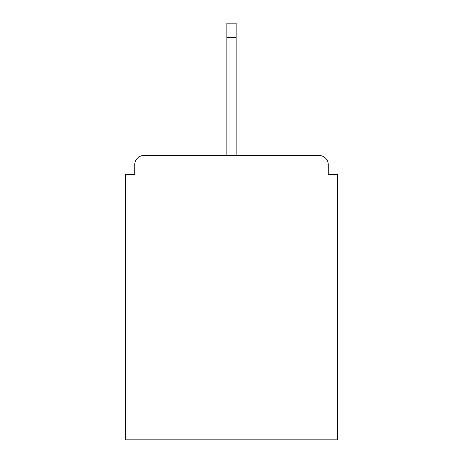 <?xml version="1.0" encoding="UTF-8"?>
<svg xmlns="http://www.w3.org/2000/svg" width="463" height="463" viewBox="0 0 463 463"><rect width="100%" height="100%" fill="white"/><g stroke="black" fill="none" stroke-linecap="round" stroke-linejoin="round"><path stroke-width="0.69" d="M328.255 174.62L328.255 164.73L328.255 174.62L337.527 174.62L337.527 439.85L125.473 439.85L125.473 174.62L134.745 174.62L134.745 164.73L134.745 174.62M337.527 310.019L125.473 310.019M328.255 164.73A9.272 9.272 0 0 0 318.984 155.458L144.016 155.458A9.272 9.272 0 0 0 134.745 164.73M318.984 155.458L279.721 155.458M183.279 155.458L144.016 155.458M236.136 37.37L226.864 37.37L226.864 23.15L236.136 23.15L236.136 155.458M226.864 37.37L226.864 155.458"/></g></svg>
